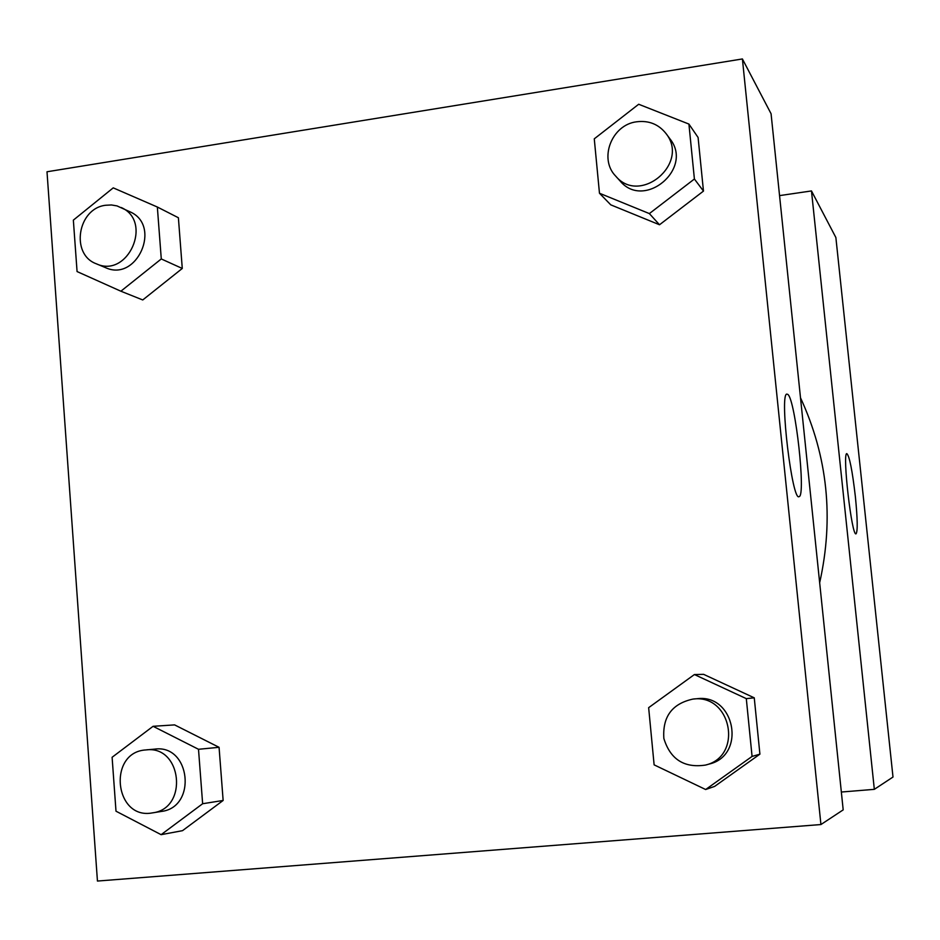 <?xml version="1.0" encoding="UTF-8"?>
<svg xmlns="http://www.w3.org/2000/svg" width="940" height="940" viewBox="0 0 940 940"><rect width="100%" height="100%" fill="white"/><g stroke="black" fill="none" stroke-linecap="round" stroke-linejoin="round"><path stroke-width="1.41" d="M779.554 195.614L811.479 190.938L835.872 237.526L893 777.039L874.329 789.341L841.335 792.032M855.4 496.896C857.562 518.939 857.785 531.241 856.07 533.791C851.887 537.375 842.158 453.08 846.811 453.609C849.478 456.006 852.333 470.435 855.4 496.896M811.479 190.938L874.329 789.341M819.657 582.788C834.062 518.245 827.67 456.593 800.504 397.808M742.4 58.95L771.07 113.74L843.192 809.869L820.925 824.545L97.443 881.05L47 171.773L742.4 58.95L820.925 824.545M659.516 224.766L703.473 191.09L698.091 137.475L703.473 191.09L659.516 224.766L610.777 204.85L659.516 224.766L649.364 213.591L599.473 193.241L594.268 138.838L638.683 104.258L688.914 124.068L694.402 179.011L649.364 213.591M714.623 786.404L759.908 754.15L754.256 697.832L703.625 674.344L754.256 697.832L759.908 754.15L714.623 786.404L705.658 789.518L654.123 764.855L648.647 707.667L694.413 674.544L746.301 698.632L752.07 756.43L705.658 789.518M182.525 830.666L223.144 800.457L219.067 747.312L174.605 724.893L219.067 747.312L223.144 800.457L182.525 830.666L161.116 834.673L115.996 811.197L112.107 757.276L153.091 726.303L198.505 749.286L202.641 803.735L161.116 834.673M182.278 268.464L178.388 217.739L182.278 268.464L142.751 299.954L182.278 268.464L161.28 258.947L120.884 291.212L77.068 271.566L73.355 220.136L113.235 187.859L157.344 207.023L161.28 258.947M787.873 394.424C795.452 400.029 806.05 496.308 799.106 496.614C792.326 502.348 779.331 394.741 786.745 394.083L787.873 394.424M615.665 176.086L620.141 181.032C644.252 210.266 693.92 168.507 669.962 138.873L665.966 133.48C658.541 124.198 648.776 120.308 636.662 121.789C611.717 124.679 598.557 158.778 615.665 176.086C639.999 205.601 690.16 163.395 665.966 133.48M599.473 193.241L610.777 204.85M688.914 124.068L698.091 137.475M694.402 179.011L703.473 191.09M705.423 765.09C743.352 756.394 731.532 693.814 693.133 699.066L692.98 699.078C672.1 703.637 662.394 716.785 663.863 738.499C670.326 759.367 684.179 768.227 705.423 765.09L709.101 764.079C746.654 755.466 734.951 693.532 696.928 698.726L696.787 698.737M694.413 674.544L703.625 674.344M746.301 698.632L754.256 697.832M752.07 756.43L759.908 754.15M96.338 263.799L105.503 267.63C136.876 282.458 162.009 225.718 130.143 211.876L117.018 205.907L111.461 204.967L105.785 205.249C77.656 208.222 70.183 254.435 96.338 263.799C127.981 278.757 153.338 221.464 121.213 207.517M120.884 291.212L142.751 299.954M157.344 207.023L178.388 217.739M152.527 812.865L161.386 811.443C197.271 807.26 190.503 744.186 154.83 749.11L145.888 749.932C107.325 752.059 114.375 820.373 152.527 812.865C188.74 808.647 181.925 744.95 145.935 749.92M153.091 726.303L174.605 724.893M198.505 749.286L219.067 747.312M202.641 803.735L223.144 800.457M693.133 699.066L696.928 698.726"/></g></svg>
